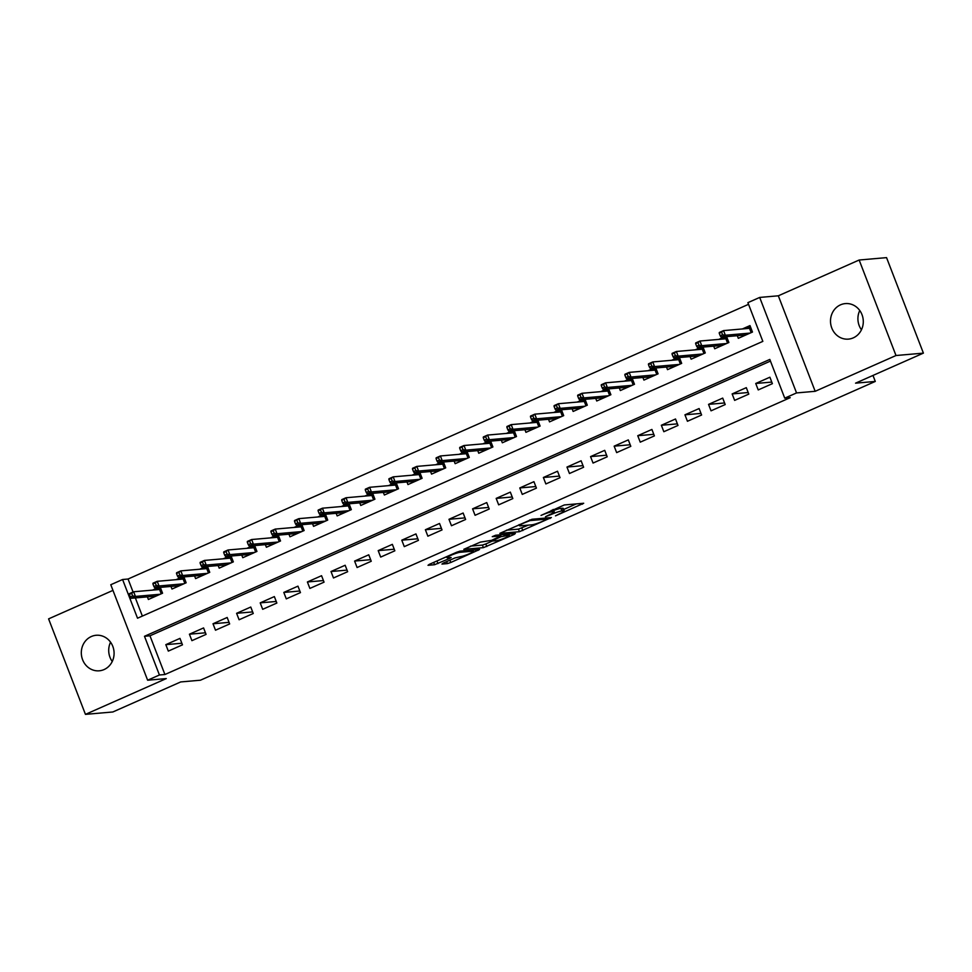 <?xml version="1.0" encoding="UTF-8"?>
<svg xmlns="http://www.w3.org/2000/svg" width="972" height="972" viewBox="0 0 972 972"><rect width="100%" height="100%" fill="white"/><g stroke="black" fill="none" stroke-linecap="round" stroke-linejoin="round"><path stroke-width="1.46" d="M555.474 515.865L583.698 503.253L564.331 504.954L541.015 515.427A8.748 1.033 158.9 0 1 551.877 511.843L553.493 511.697A8.748 1.033 158.9 0 1 554.234 511.831A8.748 1.033 158.9 0 1 549.52 514.686L545.462 516.74L551.027 514.553A8.748 1.033 158.9 0 1 561.877 510.968L563.493 510.822A8.748 1.033 158.9 0 1 564.246 510.956A8.748 1.033 158.9 0 1 559.52 513.811L555.474 515.865M104.077 669.562A17.824 16.378 -95 0 0 113.59 648.944A17.824 16.378 -95 0 0 96.143 635.275A17.824 16.378 -95 0 0 91.332 636.526A17.824 16.378 -95 0 0 81.806 657.145A17.824 16.378 -95 0 0 99.253 670.802A17.824 16.378 -95 0 0 104.077 669.562M853.27 337.867A17.824 16.378 -95 0 0 862.796 317.249A17.824 16.378 -95 0 0 845.348 303.592A17.824 16.378 -95 0 0 840.525 304.831A17.824 16.378 -95 0 0 830.999 325.462A17.824 16.378 -95 0 0 848.447 339.119A17.824 16.378 -95 0 0 853.27 337.867M443.196 563.153L441.956 564.076L447.387 563.602L450.777 562.484L479.585 549.496L459.987 551.148L456.597 552.266L429.26 564.368L428.02 565.303L434.581 564.72L449.672 558.426L451.154 557.539L447.655 557.782A7.314 0.863 158.9 0 1 447.035 557.673A7.314 0.863 158.9 0 1 452.235 554.757A7.314 0.863 158.9 0 1 460.048 552.29L472.805 551.185A7.314 0.863 158.9 0 1 473.425 551.294A7.314 0.863 158.9 0 1 468.225 554.21A7.314 0.863 158.9 0 1 460.412 556.664L454.896 557.964L443.196 563.153M159.432 674.993L147.635 680.218L110.784 584.731L122.581 579.506L137.526 618.216L762.838 341.379L747.893 302.656L759.691 297.432L796.542 392.931L784.744 398.156L769.812 359.433L144.488 636.283L159.432 674.993L164.912 674.519L790.224 397.67L784.744 398.156M923.4 353.128L896.002 355.521L859.151 260.022L886.549 257.629L923.4 353.128L855.554 383.162L875.286 381.437L200.426 680.218L180.695 681.943L112.849 711.978L85.451 714.371L166.261 678.59L147.635 680.218M859.151 260.022L778.329 295.804L815.18 391.303L896.002 355.521M815.18 391.303L796.542 392.931M519.425 531.708L551.379 517.566L532.024 519.255L499.815 533.361L519.425 531.708L518.428 529.133L528.318 525.135M514.127 534.442L483.4 547.661L463.802 549.314L480.362 542.121L491.613 540.323L500.847 535.997L492.269 536.641L495.684 535.232L515.367 533.507L514.127 534.442L513.823 533.64M112.971 590.381L48.6 618.872L85.451 714.371M158.315 587.538L152.483 590.125M181.91 577.089L176.078 579.677M205.505 566.652L199.673 569.228M229.1 556.203L223.268 558.779M252.696 545.754L246.864 548.33M276.291 535.305L270.459 537.893M299.886 524.856L294.054 527.444M323.494 514.407L317.65 516.995M347.089 503.97L341.257 506.546M370.684 493.521L364.852 496.097M394.28 483.072L388.448 485.66M417.875 472.623L412.043 475.211M441.47 462.174L435.638 464.762M465.066 451.725L459.234 454.313M488.661 441.288L482.829 443.864M512.256 430.839L506.424 433.415M535.864 420.39L530.032 422.978M559.459 409.941L553.627 412.529M583.054 399.492L577.222 402.08M606.65 389.055L600.817 391.631M630.245 378.606L624.413 381.182M653.84 368.157L648.008 370.733M677.435 357.708L671.603 360.296M701.031 347.259L695.199 349.847M724.638 336.81L718.806 339.398M758.233 389.93L772.388 383.661L769.897 377.209L755.742 383.478L758.233 389.93M734.638 400.379L748.792 394.11L746.302 387.658L732.147 393.927L734.638 400.379M711.03 410.828L725.197 404.559L722.706 398.107L708.552 404.376L711.03 410.828M687.435 421.277L701.602 415.008L699.111 408.556L684.944 414.813L687.435 421.277M663.84 431.714L677.994 425.444L675.516 418.993L661.349 425.262L663.84 431.714M640.244 442.163L654.399 435.893L651.908 429.442L637.754 435.711L640.244 442.163M616.649 452.612L630.804 446.342L628.313 439.891L614.158 446.16L616.649 452.612M593.054 463.061L607.208 456.791L604.718 450.34L590.563 456.609L593.054 463.061M569.458 473.51L583.613 467.24L581.122 460.789L566.968 467.058L569.458 473.51M545.863 483.947L560.018 477.689L557.527 471.238L543.372 477.495L545.863 483.947M522.256 494.396L536.423 488.126L533.932 481.675L519.777 487.944L522.256 494.396M498.66 504.845L512.827 498.575L510.336 492.124L496.17 498.393L498.66 504.845M475.065 515.294L489.232 509.024L486.741 502.573L472.574 508.842L475.065 515.294M451.47 525.743L465.624 519.473L463.134 513.022L448.979 519.291L451.47 525.743M427.874 536.192L442.029 529.922L439.538 523.471L425.384 529.74L427.874 536.192M404.279 546.629L418.434 540.371L415.943 533.907L401.788 540.177L404.279 546.629M380.684 557.077L394.839 550.808L392.348 544.356L378.193 550.626L380.684 557.077M357.089 567.527L371.243 561.257L368.752 554.805L354.598 561.075L357.089 567.527M333.481 577.976L347.648 571.706L345.157 565.254L331.002 571.524L333.481 577.976M309.886 588.425L324.053 582.155L321.562 575.703L307.395 581.973L309.886 588.425M286.29 598.874L300.457 592.604L297.967 586.152L283.8 592.422L286.29 598.874M262.695 609.31L276.85 603.041L274.359 596.589L260.204 602.859L262.695 609.31M239.1 619.759L253.255 613.49L250.764 607.038L236.609 613.308L239.1 619.759M215.505 630.208L229.659 623.939L227.169 617.487L213.014 623.757L215.505 630.208M191.909 640.657L206.064 634.388L203.573 627.936L189.419 634.206L191.909 640.657M770.444 361.098L149.967 635.797L164.912 674.519M179.978 638.385L165.823 644.655L168.314 651.106L182.469 644.837L179.978 638.385M748.537 304.321L128.061 579.02L133.079 592.021M135.363 597.926L142.362 616.078M737.311 335.705L738.307 338.317L752.474 332.047L749.983 325.596L742.401 328.949M726.619 336.64L728.879 342.496L714.712 348.766L713.715 346.154M703.023 347.089L705.271 352.933L691.116 359.203L690.108 356.603M679.428 357.538L681.676 363.382L667.521 369.652L666.513 367.052M655.821 367.987L658.08 373.831L643.926 380.101L642.917 377.5M632.225 378.424L634.485 384.28L620.33 390.55L619.322 387.937M608.63 388.873L610.89 394.729L596.735 400.999L595.727 398.386M585.035 399.322L587.295 405.178L573.14 411.448L572.131 408.835M561.439 409.771L563.699 415.615L549.532 421.884L548.536 419.284M537.844 420.22L540.104 426.064L525.937 432.333L524.941 429.733M514.249 430.669L516.497 436.513L502.342 442.782L501.333 440.17M490.653 441.106L492.901 446.962L478.746 453.231L477.738 450.619M467.046 451.555L469.306 457.411L455.151 463.68L454.143 461.068M443.451 462.004L445.711 467.86L431.556 474.117L430.547 471.517M419.855 472.453L422.115 478.297L407.961 484.566L406.952 481.966M396.26 482.902L398.52 488.746L384.365 495.015L383.357 492.415M372.665 493.351L374.925 499.195L360.758 505.464L359.762 502.852M349.07 503.788L351.329 509.644L337.163 515.913L336.166 513.301M325.474 514.237L327.722 520.093L313.567 526.362L312.559 523.75M301.879 524.686L304.127 530.542L289.972 536.799L288.963 534.199M278.271 535.135L280.531 540.979L266.377 547.248L265.368 544.648M254.676 545.584L256.936 551.428L242.781 557.697L241.773 555.097M231.081 556.02L233.341 561.877L219.186 568.146L218.178 565.534M207.486 566.469L209.745 572.326L195.591 578.595L194.582 575.983M183.89 576.918L186.15 582.775L171.983 589.044L170.987 586.432M160.295 587.367L162.555 593.212L148.388 599.481L147.392 596.881M875.286 381.437L872.978 375.447M128.061 579.02L122.581 579.506M778.329 295.804L759.691 297.432M149.967 635.797L144.488 636.283M755.742 383.478L771.78 382.081M732.147 393.927L748.173 392.518M708.552 404.376L724.577 402.967M684.944 414.813L700.982 413.416M661.349 425.262L677.387 423.865M637.754 435.711L653.792 434.314M614.158 446.16L630.196 444.763M590.563 456.609L606.601 455.2M566.968 467.058L583.006 465.649M543.372 477.495L559.41 476.098M519.777 487.944L535.803 486.547M496.17 498.393L512.208 496.996M472.574 508.842L488.612 507.445M448.979 519.291L465.017 517.882M425.384 529.74L441.422 528.331M401.788 540.177L417.826 538.78M378.193 550.626L394.231 549.229M354.598 561.075L370.636 559.678M331.002 571.524L347.028 570.114M307.395 581.973L323.433 580.563M283.8 592.422L299.838 591.012M260.204 602.859L276.242 601.461M236.609 613.308L252.647 611.91M213.014 623.757L229.052 622.359M189.419 634.206L205.457 632.796M165.823 644.655L181.861 643.245M861.447 329.8A17.824 16.378 85 0 1 859.758 310.505M112.242 661.495A17.824 16.378 85 0 1 110.553 642.2M564.246 510.956L563.25 508.38A8.748 1.033 158.9 0 0 562.496 508.247L563.493 510.822M553.712 510.47A8.748 1.033 158.9 0 1 560.88 508.392L562.496 508.247M563.675 509.486L576.262 503.909M506.485 530.177L518.428 529.133M546.094 519.753L546.957 519.097L529.959 520.591L524.224 522.863A8.748 1.033 158.9 0 0 519.51 525.706A8.748 1.033 158.9 0 0 520.263 525.84L531.878 524.819A8.748 1.033 158.9 0 0 542.728 521.247L546.094 519.753M492.306 541.076L485.806 543.956L486.802 546.543M470.472 546.118L482.404 545.073L485.806 543.956M496.376 540.724A7.314 0.863 158.9 0 0 504.189 538.269A7.314 0.863 158.9 0 0 509.389 535.353A7.314 0.863 158.9 0 0 508.769 535.244L500.884 536.751L491.65 541.076L496.376 540.724M435.395 561.646L446.67 556.737M743.459 336.033L743.143 335.194M746.897 328.56L750.506 326.957M751.149 332.631L749.485 328.329L750.348 327.029L752.304 332.12M719.231 333.214L720.228 335.802L722.585 334.757L721.589 332.169L719.231 333.214L719.316 332.473L723.557 330.602L725.355 335.243L721.103 337.126L745.901 334.951M722.585 334.757L725.355 335.243L750.141 333.08M721.589 332.169L723.557 330.602L749.485 328.329M721.103 337.126L720.228 335.802M719.863 346.482L719.535 345.643M723.289 339.009L726.91 337.406M727.542 343.08L725.89 338.778L726.752 337.478L728.708 342.569M695.636 343.663L696.632 346.251L698.99 345.206L697.993 342.618L695.636 343.663L695.721 342.922L699.962 341.038L701.76 345.692L697.507 347.575L722.293 345.4M698.99 345.206L701.76 345.692L726.546 343.517M697.993 342.618L699.962 341.038L725.89 338.778M697.507 347.575L696.632 346.251M696.268 356.931L695.94 356.092M699.694 349.446L703.315 347.855M703.947 353.529L702.294 349.227L703.157 347.927L705.113 353.006M672.041 354.112L673.037 356.688L675.394 355.643L674.398 353.067L672.041 354.112L672.126 353.371L676.366 351.487L678.164 356.141L673.912 358.012L698.698 355.849M675.394 355.643L678.164 356.141L702.95 353.966M674.398 353.067L676.366 351.487L702.294 349.227M673.912 358.012L673.037 356.688M672.673 367.38L672.345 366.541M676.099 359.895L679.72 358.303M680.351 363.978L678.699 359.676L679.549 358.364L681.518 363.455M648.446 364.561L649.442 367.137L651.799 366.092L650.803 363.516L648.446 364.561L648.518 363.82L652.771 361.936L654.557 366.578L650.317 368.461L675.103 366.298M651.799 366.092L654.557 366.578L679.355 364.415M650.803 363.516L652.771 361.936L678.699 359.676M650.317 368.461L649.442 367.137M649.077 377.816L648.749 376.99M652.504 370.344L656.124 368.74M656.756 374.414L655.092 370.113L655.954 368.813L657.923 373.904M624.838 375.01L625.834 377.586L628.204 376.541L627.207 373.965L624.838 375.01L624.923 374.269L629.176 372.385L630.962 377.027L626.721 378.91L651.507 376.747M628.204 376.541L630.962 377.027L655.76 374.864M627.207 373.965L629.176 372.385L655.092 370.113M626.721 378.91L625.834 377.586M625.47 388.265L625.154 387.427M628.908 380.793L632.517 379.189M633.161 384.863L631.496 380.562L632.359 379.262L634.327 384.353M601.243 385.447L602.239 388.035L604.596 386.99L603.612 384.402L601.243 385.447L601.328 384.718L605.58 382.834L607.366 387.476L603.126 389.359L627.912 387.196M604.596 386.99L607.366 387.476L632.164 385.313M603.612 384.402L605.58 382.834L631.496 380.562M603.126 389.359L602.239 388.035M601.875 398.714L601.559 397.876M605.313 391.242L608.922 389.638M609.566 395.312L607.901 391.011L608.764 389.711L610.732 394.802M577.647 395.896L578.644 398.484L581.001 397.439L580.005 394.851L577.647 395.896L577.733 395.154L581.985 393.283L583.771 397.925L579.531 399.808L604.317 397.633M581.001 397.439L583.771 397.925L608.557 395.762M580.005 394.851L581.985 393.283L607.901 391.011M579.531 399.808L578.644 398.484M578.279 409.163L577.963 408.325M581.718 401.691L585.326 400.087M585.97 405.761L584.306 401.46L585.168 400.16L587.137 405.251M554.052 406.345L555.048 408.92L557.406 407.875L556.409 405.3L554.052 406.345L554.137 405.603L558.378 403.72L560.176 408.374L555.923 410.257L580.721 408.082M557.406 407.875L560.176 408.374L584.962 406.199M556.409 405.3L558.378 403.72L584.306 401.46M555.923 410.257L555.048 408.92M554.684 419.612L554.368 418.774M558.122 412.128L561.731 410.536M562.375 416.21L560.71 411.909L561.573 410.609L563.529 415.688M530.457 416.794L531.453 419.369L533.81 418.325L532.814 415.749L530.457 416.794L530.542 416.052L534.782 414.169L536.58 418.823L532.328 420.694L557.126 418.531M533.81 418.325L536.58 418.823L561.366 416.648M532.814 415.749L534.782 414.169L560.71 411.909M532.328 420.694L531.453 419.369M531.089 430.061L530.761 429.223M534.515 422.577L538.136 420.973M538.767 426.659L537.115 422.358L537.978 421.046L539.934 426.137M506.862 427.243L507.858 429.818L510.215 428.774L509.219 426.198L506.862 427.243L506.947 426.501L511.187 424.618L512.985 429.26L508.733 431.143L533.519 428.98M510.215 428.774L512.985 429.26L537.771 427.097M509.219 426.198L511.187 424.618L537.115 422.358M508.733 431.143L507.858 429.818M507.493 440.498L507.165 439.672M510.92 433.026L514.54 431.422M515.172 437.096L513.52 432.795L514.382 431.495L516.339 436.586M483.266 437.692L484.263 440.267L486.62 439.223L485.623 436.647L483.266 437.692L483.351 436.95L487.592 435.067L489.39 439.709L485.137 441.592L509.923 439.429M486.62 439.223L489.39 439.709L514.176 437.546M485.623 436.647L487.592 435.067L513.52 432.795M485.137 441.592L484.263 440.267M483.898 450.947L483.57 450.109M487.324 443.475L490.945 441.871M491.577 447.545L489.924 443.244L490.775 441.944L492.743 447.035M459.671 448.128L460.667 450.716L463.024 449.672L462.028 447.084L459.671 448.128L459.744 447.399L463.996 445.516L465.795 450.158L461.542 452.041L486.328 449.866M463.024 449.672L465.795 450.158L490.581 447.995M462.028 447.084L463.996 445.516L489.924 443.244M461.542 452.041L460.667 450.716M460.303 461.396L459.975 460.558M463.729 453.924L467.35 452.32M467.982 457.994L466.317 453.693L467.18 452.393L469.148 457.484M436.063 458.577L437.06 461.165L439.429 460.12L438.433 457.533L436.063 458.577L436.149 457.836L440.401 455.965L442.187 460.607L437.947 462.49L462.733 460.315M439.429 460.12L442.187 460.607L466.985 458.444M438.433 457.533L440.401 455.965L466.317 453.693M437.947 462.49L437.06 461.165M436.707 471.845L436.379 471.007M440.134 464.373L443.742 462.769M444.386 468.443L442.722 464.142L443.584 462.842L445.553 467.921M412.468 469.026L413.465 471.602L415.834 470.557L414.837 467.982L412.468 469.026L412.553 468.285L416.806 466.402L418.592 471.055L414.351 472.939L439.137 470.764M415.834 470.557L418.592 471.055L443.39 468.881M414.837 467.982L416.806 466.402L442.722 464.142M414.351 472.939L413.465 471.602M413.1 482.294L412.784 481.456M416.538 474.81L420.147 473.218M420.791 478.892L419.126 474.591L419.989 473.279L421.957 478.37M388.873 479.475L389.869 482.051L392.226 481.006L391.23 478.431L388.873 479.475L388.958 478.734L393.21 476.851L394.997 481.505L390.756 483.376L415.542 481.213M392.226 481.006L394.997 481.505L419.783 479.33M391.23 478.431L393.21 476.851L419.126 474.591M390.756 483.376L389.869 482.051M389.505 492.743L389.189 491.905M392.943 485.259L396.552 483.655M397.196 489.341L395.531 485.04L396.394 483.728L398.362 488.819M365.278 489.924L366.274 492.5L368.631 491.455L367.635 488.88L365.278 489.924L365.363 489.183L369.603 487.3L371.401 491.941L367.149 493.825L391.947 491.662M368.631 491.455L371.401 491.941L396.187 489.779M367.635 488.88L369.603 487.3L395.531 485.04M367.149 493.825L366.274 492.5M365.909 503.18L365.594 502.342M369.348 495.708L372.956 494.104M373.6 499.778L371.936 495.477L372.798 494.177L374.755 499.268M341.682 500.361L342.679 502.949L345.036 501.904L344.039 499.316L341.682 500.361L341.767 499.632L346.008 497.749L347.806 502.39L343.553 504.274L368.352 502.111M345.036 501.904L347.806 502.39L372.592 500.228M344.039 499.316L346.008 497.749L371.936 495.477M343.553 504.274L342.679 502.949M342.314 513.629L341.986 512.791M345.74 506.157L349.361 504.553M349.993 510.227L348.341 505.926L349.203 504.626L351.159 509.717M318.087 510.81L319.083 513.398L321.44 512.353L320.444 509.765L318.087 510.81L318.172 510.069L322.412 508.198L324.211 512.839L319.958 514.723L344.744 512.548M321.44 512.353L324.211 512.839L348.997 510.677M320.444 509.765L322.412 508.198L348.341 505.926M319.958 514.723L319.083 513.398M318.719 524.078L318.391 523.24M322.145 516.606L325.766 515.002M326.398 520.676L324.745 516.375L325.608 515.075L327.564 520.166M294.492 521.259L295.488 523.847L297.845 522.802L296.849 520.214L294.492 521.259L294.577 520.518L298.817 518.647L300.615 523.288L296.363 525.172L321.149 522.997M297.845 522.802L300.615 523.288L325.401 521.126M296.849 520.214L298.817 518.647L324.745 516.375M296.363 525.172L295.488 523.847M295.124 534.527L294.795 533.689M298.55 527.043L302.171 525.451M302.802 531.125L301.15 526.824L302 525.524L303.969 530.603M270.896 531.708L271.893 534.284L274.25 533.239L273.254 530.663L270.896 531.708L270.969 530.967L275.222 529.084L277.02 533.737L272.768 535.608L297.554 533.446M274.25 533.239L277.02 533.737L301.806 531.562M273.254 530.663L275.222 529.084L301.15 526.824M272.768 535.608L271.893 534.284M271.528 544.976L271.2 544.138M274.955 537.492L278.575 535.9M279.207 541.574L277.542 537.273L278.405 535.961L280.373 541.052M247.289 542.157L248.285 544.733L250.655 543.688L249.658 541.112L247.289 542.157L247.374 541.416L251.627 539.533L253.413 544.186L249.172 546.057L273.958 543.895M250.655 543.688L253.413 544.186L278.211 542.012M249.658 541.112L251.627 539.533L277.542 537.273M249.172 546.057L248.285 544.733M247.933 555.425L247.605 554.587M251.359 547.941L254.98 546.337M255.612 552.023L253.947 547.71L254.81 546.41L256.778 551.501M223.694 552.606L224.69 555.182L227.059 554.137L226.063 551.561L223.694 552.606L223.779 551.865L228.031 549.982L229.817 554.623L225.577 556.506L250.363 554.344M227.059 554.137L229.817 554.623L254.615 552.461M226.063 551.561L228.031 549.982L253.947 547.71M225.577 556.506L224.69 555.182M224.325 565.862L224.01 565.024M227.764 558.39L231.372 556.786M232.016 562.46L230.352 558.159L231.215 556.859L233.183 561.95M200.098 563.043L201.095 565.631L203.452 564.586L202.455 561.998L200.098 563.043L200.183 562.314L204.436 560.431L206.222 565.072L201.982 566.955L226.768 564.793M203.452 564.586L206.222 565.072L231.008 562.91M202.455 561.998L204.436 560.431L230.352 558.159M201.982 566.955L201.095 565.631M200.73 576.311L200.414 575.473M204.169 568.839L207.777 567.235M208.421 572.909L206.757 568.608L207.619 567.308L209.588 572.399M176.503 573.492L177.499 576.08L179.856 575.035L178.86 572.447L176.503 573.492L176.588 572.751L180.841 570.88L182.627 575.521L178.374 577.404L203.172 575.23M179.856 575.035L182.627 575.521L207.413 573.359M178.86 572.447L180.841 570.88L206.757 568.608M178.374 577.404L177.499 576.08M177.135 586.76L176.819 585.922M180.573 579.288L184.182 577.684M184.826 583.358L183.161 579.057L184.024 577.757L185.98 582.848M152.908 583.941L153.904 586.529L156.261 585.484L155.265 582.896L152.908 583.941L152.993 583.2L157.233 581.317L159.031 585.97L154.779 587.853L179.577 585.679M156.261 585.484L159.031 585.97L183.817 583.795M155.265 582.896L157.233 581.317L183.161 579.057M154.779 587.853L153.904 586.529M153.54 597.209L153.212 596.371M156.966 589.725L160.587 588.133M161.218 593.807L159.566 589.506L160.429 588.206L162.385 593.285M129.312 594.39L130.309 596.966L132.666 595.921L131.67 593.345L129.312 594.39L129.398 593.649L133.638 591.766L135.436 596.419L131.184 598.29L155.982 596.128M132.666 595.921L135.436 596.419L160.222 594.244M131.67 593.345L133.638 591.766L159.566 589.506M131.184 598.29L130.309 596.966M560.88 508.392L561.877 510.968M552.716 509.705L553.493 511.697M551.294 510.336L551.877 511.843M582.143 503.399L582.459 504.189M549.836 517.699L550.14 518.489M521.818 528.015L522.815 530.591M546.531 517.991L546.957 519.097M529.704 519.935L529.959 520.591M482.404 545.073L483.4 547.661M500.179 534.831L500.616 535.949M508.332 534.126L508.769 535.244M503.836 534.515L504.274 535.633M472.368 550.067L472.805 551.185M459.635 551.209L460.048 552.29M449.368 557.636L449.672 558.426M436.987 561.026L437.983 563.602M433.694 562.411L434.581 564.72M477.799 549.593L478.115 550.383M449.89 560.188L450.777 562.484M446.622 561.634L447.387 563.602M553.323 509.45L554.234 511.831M546.677 517.979L547.127 519.133M519.084 524.601L519.51 525.706M500.398 534.819L500.847 535.997M508.903 534.078L509.389 535.353M491.395 540.42L491.65 541.076M472.939 550.018L473.425 551.294M446.646 556.677L447.035 557.673"/></g></svg>
